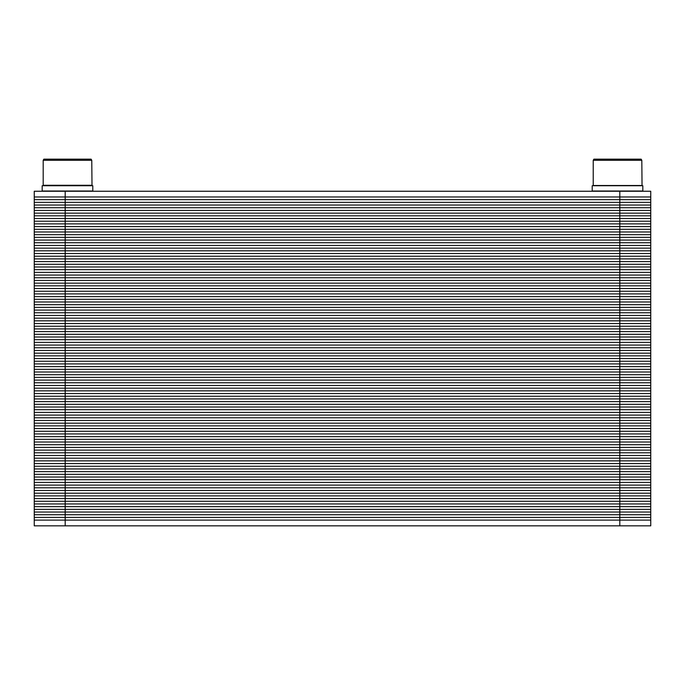 <?xml version="1.0" encoding="UTF-8"?>
<svg xmlns="http://www.w3.org/2000/svg" width="685" height="685" viewBox="0 0 685 685"><rect width="100%" height="100%" fill="white"/><g stroke="black" fill="none" stroke-linecap="round" stroke-linejoin="round"><path stroke-width="1.03" d="M619.814 191.243L619.814 493.191L34.25 493.191L34.25 196.972L650.75 196.972L650.75 191.243L34.25 191.243L34.25 196.972L650.75 196.972L650.75 223.901L34.25 223.901L650.75 223.901L650.75 250.83L34.25 250.83L650.75 250.83L650.75 277.759L34.25 277.759L650.75 277.759L650.75 304.688L34.25 304.688L650.75 304.688L650.75 331.617L34.25 331.617L650.75 331.617L650.75 358.546L34.25 358.546L650.75 358.546L650.75 385.475L34.25 385.475L650.75 385.475L650.75 412.404L34.25 412.404L650.75 412.404L650.75 439.333L34.25 439.333L650.75 439.333L650.75 466.262L34.25 466.262L650.75 466.262L650.75 493.191L34.25 493.191L650.75 493.191L650.75 520.112L34.25 520.112L650.75 520.112L650.75 525.849L619.814 525.849L619.814 520.112L34.25 520.112L34.25 493.191L65.186 493.191L65.186 525.849L619.814 525.849M67.481 191.012L92.792 191.012L92.792 185.738L42.17 185.738L42.17 191.012L67.481 191.012M42.17 185.738L92.792 185.738M91.773 185.284L43.189 185.284L43.189 160.299L91.773 160.299L92.004 185.507M43.189 160.299L43.849 159.151L91.114 159.151L91.773 160.299M617.519 191.012L642.83 191.012L642.83 185.738L592.208 185.738L592.208 191.012L617.519 191.012M592.208 185.738L642.83 185.738M593.227 185.284L593.227 160.299L641.811 160.299L642.042 185.507L592.996 185.507M593.227 160.299L593.886 159.151L641.151 159.151L641.811 160.299M65.186 525.849L34.25 525.849L34.25 520.112M650.75 196.972L65.186 196.972L65.186 493.191L650.75 493.191L619.814 493.191L619.814 520.112L650.75 520.112M34.25 196.972L65.186 196.972L65.186 191.243M650.75 199.66L34.25 199.66M650.75 202.358L34.25 202.358M650.75 205.046L34.25 205.046M650.75 207.743L34.25 207.743M650.75 210.432L34.25 210.432M650.75 213.129L34.25 213.129M650.75 215.818L34.25 215.818M650.75 218.515L34.25 218.515M650.75 221.204L34.25 221.204M619.814 223.901L34.25 223.901L619.814 223.901M650.75 226.589L34.25 226.589M650.75 229.287L34.25 229.287M650.75 231.975L34.25 231.975M650.75 234.672L34.25 234.672M650.75 237.361L34.25 237.361M650.75 240.058L34.25 240.058M650.75 242.747L34.25 242.747M650.75 245.444L34.25 245.444M650.75 248.133L34.25 248.133M619.814 250.83L34.25 250.83L619.814 250.83M650.75 253.518L34.25 253.518M650.75 256.216L34.25 256.216M650.75 258.904L34.25 258.904M650.75 261.601L34.25 261.601M650.75 264.29L34.25 264.29M650.75 266.987L34.25 266.987M650.75 269.676L34.25 269.676M650.75 272.373L34.25 272.373M650.75 275.062L34.25 275.062M619.814 277.759L34.25 277.759L619.814 277.759M650.75 280.448L34.25 280.448M650.75 283.145L34.25 283.145M650.75 285.833L34.25 285.833M650.75 288.531L34.25 288.531M650.75 291.219L34.25 291.219M650.75 293.916L34.25 293.916M650.75 296.605L34.25 296.605M650.75 299.302L34.25 299.302M650.75 301.991L34.25 301.991M619.814 304.688L34.25 304.688L619.814 304.688M650.75 307.377L34.25 307.377M650.75 310.074L34.25 310.074M650.75 312.762L34.25 312.762M650.75 315.46L34.25 315.46M650.75 318.148L34.25 318.148M650.75 320.845L34.25 320.845M650.75 323.534L34.25 323.534M650.75 326.231L34.25 326.231M650.75 328.92L34.25 328.92M619.814 331.617L34.25 331.617L619.814 331.617M650.75 334.306L34.25 334.306M650.75 337.003L34.25 337.003M650.75 339.692L34.25 339.692M650.75 342.389L34.25 342.389M650.75 345.077L34.25 345.077M650.75 347.774L34.25 347.774M650.75 350.463L34.25 350.463M650.75 353.16L34.25 353.16M650.75 355.849L34.25 355.849M619.814 358.546L34.25 358.546L619.814 358.546M650.75 361.235L34.25 361.235M650.75 363.932L34.25 363.932M650.75 366.621L34.25 366.621M650.75 369.318L34.25 369.318M650.75 372.006L34.25 372.006M650.75 374.704L34.25 374.704M650.75 377.392L34.25 377.392M650.75 380.089L34.25 380.089M650.75 382.778L34.25 382.778M619.814 385.475L34.25 385.475L619.814 385.475M650.75 388.164L34.25 388.164M650.75 390.861L34.25 390.861M650.75 393.55L34.25 393.55M650.75 396.247L34.25 396.247M650.75 398.935L34.25 398.935M650.75 401.633L34.25 401.633M650.75 404.321L34.25 404.321M650.75 407.018L34.25 407.018M650.75 409.707L34.25 409.707M619.814 412.404L34.25 412.404L619.814 412.404M650.75 415.093L34.25 415.093M650.75 417.79L34.25 417.79M650.75 420.479L34.25 420.479M650.75 423.176L34.25 423.176M650.75 425.864L34.25 425.864M650.75 428.562L34.25 428.562M650.75 431.25L34.25 431.25M650.75 433.947L34.25 433.947M650.75 436.636L34.25 436.636M619.814 439.333L34.25 439.333L619.814 439.333M650.75 442.022L34.25 442.022M650.75 444.719L34.25 444.719M650.75 447.408L34.25 447.408M650.75 450.105L34.25 450.105M650.75 452.794L34.25 452.794M650.75 455.491L34.25 455.491M650.75 458.179L34.25 458.179M650.75 460.877L34.25 460.877M650.75 463.565L34.25 463.565M619.814 466.262L34.25 466.262L619.814 466.262M650.75 468.951L34.25 468.951M650.75 471.648L34.25 471.648M650.75 474.337L34.25 474.337M650.75 477.034L34.25 477.034M650.75 479.723L34.25 479.723M650.75 482.42L34.25 482.42M650.75 485.108L34.25 485.108M650.75 487.806L34.25 487.806M650.75 490.494L34.25 490.494M650.75 495.88L34.25 495.88M650.75 498.577L34.25 498.577M650.75 501.266L34.25 501.266M650.75 503.963L34.25 503.963M650.75 506.652L34.25 506.652M650.75 509.349L34.25 509.349M650.75 512.038L34.25 512.038M650.75 514.726L34.25 514.726M650.75 517.423L34.25 517.423"/></g></svg>
